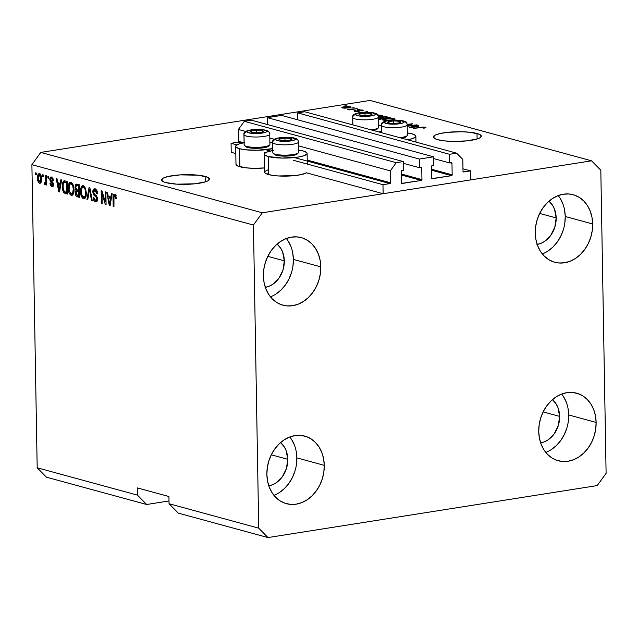 <?xml version="1.0" encoding="UTF-8"?>
<svg xmlns="http://www.w3.org/2000/svg" width="638" height="638" viewBox="0 0 638 638"><rect width="100%" height="100%" fill="white"/><g stroke="black" fill="none" stroke-linecap="round" stroke-linejoin="round"><path stroke-width="0.96" d="M462.965 168.791L470.573 170.864L470.732 179.884L383.135 193.713L382.975 184.693L389.922 183.6L294.413 157.57L389.922 183.6L390.512 182.779L390.304 170.872L396.222 162.698L403.32 161.581L403.471 170.242L401.581 170.593L401.222 171.319L401.804 183.473A0.734 0.59 -74.8 0 1 401.422 182.867L401.222 171.319A0.734 0.59 -74.8 0 1 401.812 170.506L403.471 170.242L403.32 161.581L251.412 120.183L403.32 161.581L396.222 162.698L244.314 121.3L396.222 162.698L390.304 170.872L298.504 145.855L390.304 170.872L390.512 182.779A0.734 0.59 -74.8 0 1 389.922 183.6L382.975 184.693L293.225 160.234L382.975 184.693L383.135 193.713L306.384 172.802L383.135 193.713L470.732 179.884L470.573 170.864L462.965 168.791M463.236 171.853L470.573 170.864L463.627 171.965A0.734 0.59 -74.8 0 1 463.013 171.335L463.236 171.853M462.805 159.428L463.013 171.335L462.805 159.428L456.633 153.168L304.725 111.762L456.633 153.168L462.805 159.428M304.725 111.762L297.627 112.886L449.535 154.284L456.633 153.168L449.535 154.284L297.627 112.886L297.747 119.808L297.627 112.886L304.725 111.762M433.561 158.551L449.686 162.945L449.535 154.284L449.686 162.945L433.561 158.551M451.345 162.682L449.686 162.945L451.345 162.682A0.734 0.59 -74.8 0 1 451.967 163.312L450.284 162.849L451.967 163.312L451.345 162.682M431.471 169.214L452.167 174.86L451.967 163.312L452.167 174.86A0.734 0.59 -74.8 0 1 451.576 175.673L431.487 170.202L451.576 175.673L452.167 174.86L431.471 169.214M431.854 178.616L451.576 175.673L432.245 178.728A0.734 0.59 -74.8 0 1 431.623 178.098L431.854 178.616M431.424 166.55L431.623 178.098L431.424 166.55A0.734 0.59 -74.8 0 1 432.014 165.736L431.424 166.55M433.68 165.473L432.014 165.736L433.68 165.473L433.529 156.812L419.333 159.053L267.418 117.655L281.621 115.414L433.529 156.812L433.68 165.473M281.621 115.414L433.529 156.812L419.333 159.053L267.418 117.655L267.545 124.577L267.418 117.655L281.621 115.414M403.352 163.32L419.485 167.714L419.333 159.053L419.485 167.714L403.352 163.32M421.144 167.451L419.485 167.714L421.144 167.451A0.734 0.59 -74.8 0 1 421.758 168.081L420.075 167.619L421.758 168.081L421.144 167.451M401.262 173.983L421.957 179.629L421.758 168.081L421.957 179.629A0.734 0.59 -74.8 0 1 421.367 180.442L401.286 174.971L421.367 180.442L421.957 179.629L401.262 173.983M401.645 183.385L421.367 180.442L402.036 183.497A0.734 0.59 -74.8 0 1 401.828 183.481L401.645 183.385M251.412 120.183L244.314 121.3L238.397 129.474L245.758 131.476L238.397 129.474L238.604 141.381L243.764 142.784L238.604 141.381L238.397 129.474L244.314 121.3L251.412 120.183M269.81 138.031L274.452 139.299L269.81 138.031M307.229 160.082L390.512 182.779L307.229 160.082M238.014 142.202A0.734 0.59 105.2 0 0 238.604 141.381L238.014 142.202L231.068 143.295L236.857 144.874L231.068 143.295L231.227 152.315L235.805 153.567L231.227 152.315L231.068 143.295L238.014 142.202L241.69 143.199L238.014 142.202M270.384 151.023L265.719 149.747L270.384 151.023M264.531 152.418L265.552 152.689L264.531 152.418M205.149 176.415A23.957 4.841 179 0 1 209.463 179.095A23.957 4.841 179 0 1 192.74 183.999A23.957 4.841 179 0 1 165.88 182.612L163.575 181.822L161.566 180.012L163.2 178.122L168.233 176.447L180.355 174.868L198.402 175.219L207.446 177.197L209.455 179.007L207.821 180.897L205.691 181.774L195.132 183.784L176.806 184.167L165.88 182.612A23.957 4.841 179 0 1 161.558 179.932A23.957 4.841 179 0 1 178.281 175.019A23.957 4.841 179 0 1 205.149 176.415L205.245 181.926L205.149 176.415M477.001 133.494A23.957 4.841 179 0 1 481.315 136.173A23.957 4.841 179 0 1 464.6 141.086A23.957 4.841 179 0 1 437.732 139.69L435.435 138.901L433.425 137.09L435.06 135.208L440.092 133.533L447.748 132.321L461.553 131.755L470.262 132.297L479.305 134.283L481.315 136.093L479.68 137.975L477.551 138.861L466.992 140.862L453.179 141.429L444.479 140.886L437.732 139.69A23.957 4.841 179 0 1 433.417 137.011A23.957 4.841 179 0 1 450.141 132.098A23.957 4.841 179 0 1 477.001 133.494L477.096 139.004L477.001 133.494M536.949 244.474L540.769 243.421L544.429 241.499L550.706 235.414L554.829 227.128L556.169 217.917A23.957 19.284 -74.8 0 0 548.983 201.169L552.636 205.412L554.518 209.176L556.169 217.917L539.668 213.419L556.169 217.917A23.957 19.284 -74.8 0 1 537.188 244.434M265.089 287.387L268.909 286.334L272.57 284.42L278.854 278.327L282.977 270.049L284.309 260.838A23.957 19.284 -74.8 0 0 277.123 244.091L280.776 248.326L282.658 252.098L284.309 260.838L267.808 256.34L284.309 260.838A23.957 19.284 -74.8 0 1 265.328 287.347M268.55 485.861L272.37 484.808L276.031 482.894L282.315 476.801L286.438 468.515L287.778 459.304A23.957 19.284 -74.8 0 0 280.584 442.557L284.237 446.799L286.127 450.564L287.778 459.304L271.278 454.806L287.778 459.304A23.957 19.284 -74.8 0 1 268.797 485.821M540.41 442.947L544.23 441.887L547.89 439.973L554.175 433.88L558.298 425.602L559.638 416.391A23.957 19.284 -74.8 0 0 552.444 399.643L556.097 403.878L557.987 407.65L559.638 416.391L543.137 411.893L559.638 416.391A23.957 19.284 -74.8 0 1 540.657 442.908M545.769 452.39A35.01 28.176 105.2 0 0 568.697 414.955L596.123 422.436A35.01 28.176 -74.8 0 1 558.226 460.74A35.01 28.176 -74.8 0 1 538.735 431.495L539.397 438.099L541.144 444.271L543.903 449.774L547.563 454.408L551.982 457.988L556.998 460.373L562.421 461.473L568.027 461.242L573.61 459.703L578.961 456.904L583.866 452.948L588.14 448.004L591.617 442.246L594.169 435.898L595.693 429.207L596.123 422.436L595.453 415.832L593.715 409.66L590.955 404.149L587.295 399.524L582.877 395.943L577.861 393.558L572.438 392.458L566.831 392.681L561.241 394.228L555.897 397.027L550.985 400.975L546.71 405.928L543.233 411.685L540.689 418.034L539.166 424.717L538.735 431.495A35.01 28.176 -74.8 0 1 576.632 393.183A35.01 28.176 -74.8 0 1 596.123 422.436L568.697 414.955A35.01 28.176 105.2 0 0 561.663 394.061M273.909 495.311A35.01 28.176 105.2 0 0 296.837 457.877L324.264 465.349A35.01 28.176 -74.8 0 1 286.366 503.661A35.01 28.176 -74.8 0 1 266.875 474.409L267.545 481.012L269.284 487.185L272.043 492.695L275.704 497.329L280.122 500.902L285.138 503.286L290.561 504.387L296.168 504.164L301.758 502.616L307.101 499.817L312.014 495.87L316.281 490.917L319.766 485.159L322.31 478.811L323.833 472.128L324.264 465.349L323.602 458.754L321.855 452.573L319.096 447.071L315.435 442.437L311.017 438.864L306.001 436.48L300.578 435.371L294.971 435.602L289.381 437.142L284.038 439.941L279.133 443.896L274.858 448.841L271.373 454.599L268.829 460.947L267.306 467.638L266.875 474.409A35.01 28.176 -74.8 0 1 304.773 436.105A35.01 28.176 -74.8 0 1 324.264 465.349L296.837 457.877A35.01 28.176 105.2 0 0 289.804 436.982M270.44 296.837A35.01 28.176 105.2 0 0 293.376 259.403L320.802 266.883A35.01 28.176 -74.8 0 1 282.897 305.187A35.01 28.176 -74.8 0 1 263.406 275.943L264.076 282.538L265.823 288.711L268.574 294.222L272.235 298.855L276.661 302.428L281.677 304.812L287.092 305.913L292.706 305.69L298.289 304.151L303.64 301.351L308.545 297.396L312.819 292.451L316.296 286.685L318.848 280.345L320.364 273.654L320.802 266.883L320.132 260.28L318.386 254.107L315.635 248.597L311.974 243.963L307.548 240.39L302.532 238.006L297.117 236.905L291.51 237.129L285.92 238.668L280.568 241.475L275.664 245.423L271.389 250.375L267.912 256.133L265.368 262.473L263.845 269.164L263.406 275.943A35.01 28.176 -74.8 0 1 301.311 237.631A35.01 28.176 -74.8 0 1 320.802 266.883L293.376 259.403A35.01 28.176 105.2 0 0 286.342 238.508M542.3 253.916A35.01 28.176 105.2 0 0 565.236 216.489L592.662 223.962A35.01 28.176 -74.8 0 1 554.757 262.266A35.01 28.176 -74.8 0 1 535.266 233.022L535.936 239.625L537.682 245.797L540.434 251.308L544.094 255.934L548.52 259.514L553.537 261.899L558.952 263L564.566 262.776L570.149 261.229L575.5 258.43L580.405 254.482L584.679 249.53L588.156 243.772L590.708 237.424L592.224 230.741L592.662 223.962L591.992 217.359L590.246 211.186L587.494 205.683L583.834 201.05L579.408 197.469L574.391 195.084L568.976 193.984L563.362 194.207L557.779 195.754L552.428 198.554L547.524 202.509L543.249 207.454L539.772 213.212L537.22 219.56L535.705 226.251L535.266 233.022A35.01 28.176 -74.8 0 1 573.171 194.718A35.01 28.176 -74.8 0 1 592.662 223.962L565.236 216.489A35.01 28.176 105.2 0 0 558.194 195.595M273.503 150.432L267.729 151.748L264.698 153.367L264.379 154.213L264.874 155.05L268.223 156.533A21.373 4.314 179 0 1 264.371 154.141L264.69 172.18A21.373 4.314 -1 0 0 268.534 174.573L268.223 156.533L282.004 158.08L297.978 157.1L303.752 155.792L306.782 154.173L307.109 153.319L306.615 152.49L303.265 150.999A21.373 4.314 179 0 0 298.576 150.097L303.265 150.999A21.373 4.314 179 0 1 307.109 153.391A21.373 4.314 179 0 1 292.196 157.777A21.373 4.314 179 0 1 268.223 156.533L268.534 174.573A21.373 4.314 -1 0 0 289.213 176.024A21.373 4.314 -1 0 0 306.384 172.802L301.479 174.541L294.644 175.617L278.288 175.96L271.262 175.171L265.185 173.089L264.69 172.26L265.017 171.407L268.048 169.788M244.809 142.609L239.035 143.925L236.004 145.544L235.685 146.397L236.18 147.226L239.529 148.71A21.373 4.314 179 0 1 235.677 146.317L235.996 164.365A21.373 4.314 -1 0 0 239.84 166.757L239.529 148.71L245.542 149.778L257.489 150.257L272.753 148.614A21.373 4.314 179 0 1 239.529 148.71L239.84 166.757A21.373 4.314 -1 0 0 264.611 167.93L253.629 168.304L245.861 167.826L237.791 166.055L235.996 164.437M415.856 136.229A21.373 4.314 179 0 0 412.004 133.836L407.323 132.935A21.373 4.314 179 0 1 412.004 133.836L415.354 135.32L415.848 136.157L415.529 137.003L412.499 138.621L407.578 139.794A21.373 4.314 179 0 0 415.856 136.229L415.96 142.075M378.629 125.112A21.373 4.314 179 0 1 381.396 125.566L378.629 125.112M597.224 485.582L267.976 537.563L178.305 513.127L267.976 537.563L258.725 528.168L169.054 503.733L178.305 513.127L169.054 503.733L258.725 528.168L253.438 225.047L31.9 164.676L37.187 467.79L137.409 495.104L137.282 487.887L168.926 496.516L169.054 503.733L168.926 496.516L137.282 487.887L137.409 495.104L37.187 467.79L46.438 477.184L146.66 504.499L46.438 477.184L37.187 467.79L31.9 164.676L253.438 225.047L262.306 212.789L591.562 160.816L370.024 100.437L40.776 152.418L262.306 212.789L40.776 152.418L31.9 164.676L40.776 152.418L370.024 100.437L591.562 160.816L600.813 170.21L606.1 473.324L597.224 485.582L267.976 537.563L258.725 528.168L253.438 225.047L262.306 212.789L591.562 160.816L600.813 170.21L606.1 473.324L597.224 485.582M169.006 500.974L146.66 504.499L137.409 495.104L146.66 504.499L169.006 500.974M407.499 125.973L416.686 124.857L407.204 126.348L416.686 124.857L407.499 125.973L412.802 123.796L407.499 125.973M407.196 125.526L410.609 124.123L407.172 124.665L410.609 124.123L407.196 125.526M407.132 124.338L412.802 123.796L407.132 124.338M404.955 121.675L406.757 122.185L406.406 122.767M399.611 120.303L400.225 120.367L399.611 120.303M387.489 120.726L382.577 119.968L386.939 118.588L394.236 118.676L394.914 119.426L392.793 120.143M377.56 115.007L382.768 115.741L381.995 116.411L378.486 117.121L382.8 115.829M363.293 112.36L367.799 111.53L363.293 112.36M344.783 105.908L347.056 105.884L344.783 105.908M344.193 106.785L348.196 106.466L350.9 107.017L348.739 107.846L344.313 108.205L341.761 107.662L344.193 106.785C341.912 107.12 341.298 107.511 342.351 107.966L348.396 107.902C350.717 107.567 351.363 107.168 350.31 106.706L350.326 107.479L350.31 106.706L344.193 106.785M351.881 107.846L354.154 107.814L351.881 107.846M352.471 109.074L357.224 108.651L349.536 109.864L348.771 109.656L349.991 109.465L347.415 109.242L352.471 109.074L347.415 109.17L349.991 109.465L348.771 109.656L349.536 109.864L357.224 108.651L352.471 109.074M357.152 109.281L359.433 109.25L357.152 109.281M358.237 109.935L363.181 110.366L361.89 110.924L360.988 110.741L361.762 110.478L361.379 110.199L359.194 110.111L358.668 110.31L359.481 110.892L359.202 111.259L355.829 111.514L354.05 110.773L355.047 110.478L355.948 110.669L355.318 110.892L355.669 111.124L357.751 111.203L357.033 110.326L358.237 109.935C356.929 110.175 356.706 110.454 357.551 110.765L357.974 111.068L357.575 111.235L355.669 111.124L355.948 110.669L355.047 110.478L354.6 111.307L358.492 111.419C359.696 111.156 359.848 110.86 358.971 110.533L361.379 110.199L360.988 110.741L361.89 110.924C363.317 110.645 363.532 110.342 362.536 110.039L362.543 110.773L362.536 110.039L358.237 109.935L358.261 111.459L358.237 109.935M376.556 113.923L377.935 114.298L376.556 113.923M382.601 116.906L386.5 116.746L390.217 117.639L379.642 119.314L378.517 119.003L379.642 119.314L390.217 117.639L382.601 116.906L381.022 117.591L382.601 116.906M418.408 126.683L409.333 127.401L417.547 125.088L418.345 125.311L415.832 125.981L418.408 126.683L415.832 125.981L418.345 125.311L417.547 125.088L409.333 127.401L418.408 126.683M424.318 127.409L422.978 127.991L423.879 128.174L425.993 127.656L425.586 127.225L425.594 127.815L425.586 127.225L425.993 127.656L423.879 128.174L422.978 127.991L424.549 127.52L423.185 127.305L413.209 128.461L423.042 127.026L425.586 127.225L420.386 127.329L413.209 128.461L422.755 127.329L424.318 127.409L424.565 128.063M105.278 201.863L105.103 191.807L105.868 192.014L106.091 204.646L105.278 204.423L101.984 193.505L102.16 203.57L101.394 203.362L101.171 190.73L101.992 190.961L105.278 201.863L101.992 190.961L101.171 190.73L101.394 203.362L102.16 203.57L101.984 193.505L105.278 204.423L106.091 204.646L105.868 192.014L105.103 191.807L105.278 201.863L106.044 201.736L105.278 201.863M96.641 190.164L95.014 190.363L96.832 193.792L97.598 193.84C97.462 191.137 96.609 189.494 95.054 188.904C93.642 188.585 92.885 189.606 92.797 191.95L93.563 191.823L92.797 191.95L93.419 189.406L95.301 188.984L96.872 190.563L97.598 193.84L96.832 193.792L96.41 191.767L95.357 190.499L94.217 190.411L93.579 191.655L93.961 193.657L96.553 196.002L97.335 197.684L97.439 200.053L96.601 201.736L94.974 201.728L93.531 199.917L93.084 197.509L93.842 197.549L94.288 199.479L95.365 200.412L96.338 200.212L96.713 198.434L96.202 197.046L93.499 194.654L92.797 191.95L93.985 195.276L96.466 197.437L96.729 198.785L95.365 200.412L93.842 197.549L93.084 197.509C93.228 199.933 94.009 201.401 95.413 201.895L96.107 201.943M86.975 199.439L89.081 187.436L89.878 187.652L92.303 200.89L91.513 200.675L89.543 189.031L87.773 199.654L86.975 199.439L87.773 199.654L89.543 189.031L91.513 200.675L92.303 200.89L89.878 187.652L89.081 187.436L86.975 199.439L87.837 199.303L86.975 199.439M83.283 185.698L81.146 187.03L82.653 186.798L82.469 187.245L82.653 186.798L81.146 187.03L80.468 191.368L81.233 191.24L80.468 191.368C80.484 195.021 81.489 197.453 83.506 198.649L84.782 198.45L83.506 198.649C85.532 198.538 86.473 196.584 86.321 192.804L85.492 188.274L83.283 185.698L84.527 186.543L85.683 188.8L86.226 195.084L85.755 197.102L84.503 198.609L82.836 198.33L81.592 196.783L80.659 193.681L80.532 189.598L81.337 186.663L82.063 185.857L83.283 185.698L82.613 185.642M70.18 183.927L70.379 183.449L68.872 183.688L68.194 188.019L68.96 187.899L68.194 188.019C68.202 191.679 69.215 194.104 71.233 195.308L72.501 195.108L71.233 195.308C73.258 195.188 74.199 193.242 74.04 189.462L73.218 184.924L71.009 182.348L72.253 183.194L73.41 185.459L73.952 191.743L73.474 193.753L72.222 195.26L70.563 194.989L69.319 193.434L68.386 190.331L68.25 186.256L69.063 183.321L69.789 182.508L71.009 182.348L70.34 182.301M42.706 176.598L42.674 174.788L43.44 175.003L43.472 176.806L42.706 176.598L43.472 176.806L43.44 175.003L42.674 174.788L42.706 176.598L43.464 176.479L42.706 176.598M39.62 183.266L40.537 183.122L39.62 183.266C41.071 183.186 41.733 181.782 41.598 179.071C41.63 176.407 40.92 174.637 39.452 173.751C37.993 173.847 37.331 175.275 37.475 178.042L38.24 177.922L37.475 178.042L37.53 176.383L38.519 173.911L39.7 173.839L40.792 175.027L41.598 179.9L40.545 183.114L39.381 183.178L38.487 182.332L37.475 178.042C37.459 180.666 38.176 182.404 39.62 183.266L40.106 183.297M114.633 194.239C113.381 194.319 112.846 195.579 113.038 198.003L113.803 197.884L113.038 198.003L113.189 206.576L113.955 206.784L113.875 196.448L115.829 195.515L114.625 195.707L115.526 198.562L116.291 198.609L115.805 195.443L114.633 194.239L115.805 195.443L116.291 198.609L115.526 198.562L114.984 195.946L113.979 196.097L113.955 206.784L113.189 206.576L113.07 196.576L113.5 194.71L114.633 194.239L114.178 194.207M60.283 183.345L60.857 179.749L61.663 179.964L59.525 191.95L58.776 191.751L56.192 178.473L56.989 178.696L57.699 182.643L60.283 183.345L57.699 182.643L56.989 178.696L56.192 178.473L58.776 191.751L59.525 191.95L61.663 179.964L60.857 179.749L60.283 183.345L61.081 183.218L60.283 183.345M51.774 186.575L52.81 186.416L51.774 186.575L53.432 184.422L50.577 179.509L51.55 178.353L52.85 178.146L51.55 178.353L52.699 180.458L53.464 180.506L51.582 177.053C50.458 176.822 49.868 177.643 49.82 179.525L50.585 179.406L49.82 179.525L49.868 178.64L50.888 177.037L52.874 178.201L53.464 180.506L52.699 180.458L51.55 178.353L50.865 178.504L50.577 179.509L53.257 183.25L53.337 185.467L52.707 186.487L51.455 186.456L50.322 185.124L49.979 183.473L50.745 183.521L51.726 185.259L52.356 185.219L52.651 184.167L50.322 181.655L49.82 179.525L52.667 184.398L51.726 185.259L50.745 183.521L49.979 183.473L51.774 186.575L52.348 186.623M47.882 178.01L47.85 176.2L48.616 176.415L48.648 178.217L47.882 178.01L48.648 178.217L48.616 176.415L47.85 176.2L47.882 178.01L48.64 177.89L47.882 178.01M44.899 184.701L45.776 183.321L46.542 183.202L45.776 183.321L45.8 184.789L46.574 184.996L46.415 175.809L45.641 175.602L45.729 180.363L46.486 180.243L45.729 180.363L45.641 175.602L46.415 175.809L46.574 184.996L45.8 184.789L45.776 183.321L45.075 184.709L44.166 184.015L44.437 182.779L45.513 182.643L45.729 180.363L45.625 182.205L44.955 183.09L44.437 182.779L44.166 184.015L45.059 184.717M35.608 174.66L35.576 172.858L36.342 173.065L36.374 174.868L35.608 174.66L36.374 174.868L36.342 173.065L35.576 172.858L35.608 174.66L36.366 174.541L35.608 174.66M62.253 186.479L62.492 183.21L63.417 181.112L64.613 180.793L67.126 181.455L67.349 194.088L63.617 192.445L62.652 190.076L62.253 186.479L64.087 192.963L67.349 194.088L67.126 181.455L64.087 180.793L62.253 186.479L63.018 186.36L62.253 186.479M74.957 187.285L75.842 184.278L79.399 184.805L79.622 197.429L76.943 196.671L75.874 195.635L75.26 192.692L76.026 190.658L74.957 187.285L76.026 190.658L75.252 193.083C75.396 195.212 76.089 196.456 77.334 196.807L79.622 197.429L79.399 184.805L76.265 184.103L74.957 187.285L75.731 187.157L74.957 187.285M110.821 197.118L111.403 193.521L112.2 193.737L110.063 205.723L109.313 205.524L106.737 192.253L107.527 192.469L108.245 196.416L110.821 197.118L108.245 196.416L107.527 192.469L106.737 192.253L109.313 205.524L110.063 205.723L112.2 193.737L111.403 193.521L110.821 197.118L111.618 196.99L110.821 197.118M381.492 131.444L378.884 131.978A21.373 4.314 179 0 0 381.492 131.444M269.882 142.282L272.649 142.737A21.373 4.314 179 0 0 269.882 142.282M235.677 146.317A21.373 4.314 179 0 1 244.091 142.729M264.371 154.141A21.373 4.314 179 0 1 272.785 150.552M115.925 195.451L114.625 195.707M116.132 195.467L115.382 196.209M114.649 195.659L115.039 194.423M115.334 194.112L114.633 195.738M59.581 191.623L58.776 191.751L59.581 191.623M58.832 184.055L58.608 182.891L58.832 184.055M59.493 183.951L60.881 184.326L57.978 184.191L59.493 183.951M60.06 184.757L59.422 188.242L60.203 188.114L59.422 188.242L59.127 190.539L59.797 190.427L59.127 190.539L57.978 184.191L60.825 184.629L57.978 184.191L59.127 190.539L60.06 184.757M52.81 178.082L51.55 178.353M52.882 178.082L52.428 178.217M52.986 186.224L52.037 185.307M53.656 185.052L51.726 185.259M53.425 184.278L52.667 184.398L53.425 184.278M53.305 183.425L52.412 183.569L53.305 183.425M52.986 182.58L51.542 182.811L52.986 182.58M51.582 177.053L51 177.013M51.391 178.297L51.861 177.157M52.077 176.957L51.375 178.401M51.83 184.884L53.121 186.288M45.657 183.776L44.166 184.015L45.657 183.776M45.761 183.393L45.848 182.978L45.761 183.393M45.234 183.042L46.534 182.859M46.606 182.859L44.955 183.09M46.518 182.061L45.625 182.205L46.518 182.061M40.792 182.891L39.923 181.966M39.452 173.751L38.974 173.719M41.374 181.734L39.62 181.958L40.633 181.017L40.832 178.863L40.354 176.024L39.46 175.059L40.696 174.86L39.46 175.059L40.832 178.863L41.59 178.744L40.832 178.863L39.62 181.958L38.24 178.161L39.787 173.887M40.027 173.672L39.157 175.362M39.811 181.782L40.896 182.939M39.955 175.769L40.13 175.346M64.725 191.504L65.738 192.835L67.333 193.434L65.267 193.521L66.775 193.282L65.594 192.724L64.087 192.963L65.594 192.724L64.964 191.958M64.167 182.316L64.94 180.857L64.007 182.97M65.866 182.045L67.142 182.277L64.271 182.293L66.575 182.125L65.068 182.364L66.384 182.723L66.551 192.397L64.207 191.512L63.018 186.711L63.258 183.704L64.271 182.293M67.15 182.604L66.384 182.723L67.15 182.604M71.233 195.308L71.911 195.348M72.612 195.029L69.335 191.209L68.96 188.266C68.832 185.419 69.518 183.943 71.041 183.832L72.549 183.592L71.041 183.832C72.533 184.725 73.274 186.527 73.274 189.231C73.442 192.174 72.748 193.713 71.201 193.832L72.596 193.21L73.274 189.231L74.032 189.111L73.274 189.231L72.732 185.857L71.041 183.832M71.009 182.348L68.872 183.688L70.379 183.449L71.129 182.388M71.297 182.269L70.044 184.382M71.105 193.681L72.74 195.069M73.705 193.418L72.708 193.593M73.577 193.505L70.619 193.521L69.111 190.116L69.367 185.02L70.068 184.007L72.054 183.553M77.126 194.813L78.067 196.209L79.614 196.775L77.334 196.807L78.841 196.568L77.358 195.34M76.018 192.955L75.252 193.083L76.018 192.955M76.911 191.48L77.541 190.419L76.026 190.658L77.541 190.419L77.262 190.092M76.584 185.57L77.174 184.191L76.4 185.61L79.415 185.626L76.632 185.57M77.07 189.781L77.541 190.419L76.799 192.078M78.163 191.28L79.519 191.528L76.656 191.52L78.163 191.28M76.656 191.52L76.018 192.804L76.496 194.829L78.833 195.746L78.761 191.974L78.833 195.746L79.59 195.627L77.573 195.403L76.018 193.083L76.656 191.52L79.527 191.855L76.743 191.504M78.921 191.368L77.405 191.607M76.4 185.61L75.747 186.854L76.201 189.366L78.737 190.499L78.657 186.065L78.737 190.499L79.503 190.379L77.326 190.108L75.723 187.476L76.4 185.61L79.423 185.945L76.576 185.57M78.649 185.419L77.134 185.65M83.506 198.649L84.184 198.697M84.886 198.37L81.608 194.558L81.241 191.615C81.106 188.768 81.8 187.285 83.315 187.173L84.822 186.934L83.315 187.173C84.806 188.066 85.556 189.869 85.548 192.572C85.723 195.523 85.029 197.054 83.474 197.174L83.993 197.206L82.892 196.871L81.608 194.558L81.305 189.893L82.342 187.349L84.328 186.902M82.469 187.245L82.318 187.732M83.379 197.03L85.013 198.41M85.978 196.767L85.245 196.982M83.315 187.173L85.006 189.207L85.548 192.572L86.305 192.453L85.548 192.572L85.181 195.938L83.993 197.206L85.851 196.847M92.247 200.555L91.513 200.675L92.247 200.555M90.492 191.009L89.878 191.105L90.492 191.009M90.11 188.944L89.543 189.031L90.11 188.944M95.413 201.895L96.641 201.704L95.413 201.895C96.729 202.174 97.423 201.217 97.494 199.024L93.563 192.118L95.014 190.363L96.521 190.124L95.014 190.363M96.753 201.6L95.405 200.428M97.845 199.973L95.365 200.412M97.486 198.665L96.729 198.785L97.486 198.665M97.231 197.317L96.466 197.437L97.231 197.317M96.601 196.065L95.277 196.273L96.601 196.065M96.793 196.033L95.493 195.037L93.985 195.276L95.485 195.037L96.793 196.033M95.054 188.904L94.336 188.84M94.432 190.331L95.142 188.936M95.285 188.824L94.328 190.961M95.277 200.204L96.928 201.664M95.979 190.084L96.697 190.18M106.083 204.296L105.278 204.423L106.083 204.296M102.726 193.386L101.984 193.505L102.726 193.386M102.152 203.243L101.394 203.362L102.152 203.243M110.119 205.396L109.313 205.524L110.119 205.396M109.377 197.828L109.146 196.663L109.377 197.828M110.031 197.724L111.419 198.099L108.524 197.963L110.031 197.724M110.597 198.53L109.967 202.015L110.749 201.887L109.967 202.015L109.664 204.312L110.334 204.208L109.664 204.312L108.524 197.963L111.371 198.402L108.524 197.963L109.664 204.312L110.597 198.53M39.46 175.059L38.447 176.008L38.24 178.161L38.535 180.466L39.62 181.958M65.259 192.046L66.551 192.397L66.384 182.723L64.35 182.285L63.258 183.704L63.082 188.003L63.744 190.818L65.259 192.046M350.916 107.072L350.31 106.706M341.753 107.607L342.351 107.966M343.467 107.798L347.622 107.686L343.467 107.798C342.869 107.479 343.396 107.208 345.03 106.985L349.193 106.873C349.791 107.2 349.265 107.471 347.622 107.686L349.544 107.096L349.552 107.686M348.803 109.513L348.795 109.074L348.803 109.513M363.189 110.398L362.536 110.039M361.379 110.199L360.988 110.741M359.545 111.012L358.971 110.533L358.987 111.323L358.676 110.27M358.7 112.097L358.692 111.387M353.93 110.924L354.6 111.307M355.063 111.411L355.047 110.478L355.063 111.411M355.669 111.124L355.948 110.669M357.974 111.491L357.974 111.068L357.974 111.491M357.033 110.35L357.551 110.765M367.01 111.746L367.01 111.315L367.01 111.746M382.481 116.188L381.963 115.334L381.979 116.419L381.963 115.334L377.792 114.999M377.975 115.279L380.726 115.526C381.803 115.996 381.173 116.403 378.852 116.754L378.478 116.81M378.19 115.685A2.951 2.879 156.7 0 0 375.455 114.011A2.951 2.879 -23.3 0 1 378.438 116.794L381.069 116.196L380.726 115.526L381.349 116.61M378.454 118.453L383.271 118.74L381.022 117.591L383.271 118.405L380.112 119.234L378.852 118.564L378.86 119.099L378.852 118.564C377.768 118.341 377.792 118.118 378.924 117.894L381.061 117.847L378.254 118.046M378.852 118.564C377.768 118.341 377.792 118.118 378.924 117.894M383.087 117.831L384.507 118.213L388.215 117.631L384.507 118.54L383.087 117.831L383.095 118.365L383.087 117.831C382.042 117.583 382.138 117.344 383.374 117.113L385.815 117.033L388.215 117.958L385.216 116.985L382.656 117.264L382.385 117.567L383.087 117.831C382.042 117.583 382.138 117.344 383.374 117.113M392.841 120.135L395.074 119.178M394.755 119.537L394.236 118.676L394.252 119.761L394.236 118.676L385.894 118.732L382.553 119.872L387.314 120.726M384.61 120.191L384.562 119.418L384.164 120.016L385.591 120.367L390.743 120.159L393.351 119.537L393.008 118.875C394.077 119.346 393.447 119.753 391.126 120.096L384.61 120.191L384.618 120.614L384.562 119.418L386.636 118.947L393.008 118.875L393.622 119.96M406.43 122.759L406.892 122.384L405.21 121.714M410.617 124.697L410.609 124.123L410.617 124.697M411.996 124.131L411.981 123.573L411.996 124.131M417.555 125.519L417.547 125.088L417.555 125.519M415.84 126.515L415.832 125.981L415.84 126.515M416.925 126.81L410.808 127.552L414.852 126.244L416.925 127.066L414.852 126.244L410.808 127.329L416.925 126.81M425.993 127.656L425.586 127.225M349.193 106.873L344.121 107.152L343.196 107.463L343.124 108.117M380.726 115.526L377.64 115.287M393.008 118.875L389.403 118.652L384.562 119.418M548.074 250.957L552.979 247.002L557.253 242.057L560.73 236.299L563.274 229.951M564.797 223.26L565.236 216.489L564.566 209.886M562.82 203.713L560.06 198.203M276.214 293.871L281.119 289.923L285.393 284.971L288.87 279.213L291.414 272.873M292.938 266.182L293.376 259.403L292.706 252.808M290.96 246.635L288.209 241.124M279.675 492.345L284.58 488.397L288.854 483.445L292.332 477.687L294.884 471.338M296.407 464.647L296.837 457.877L296.168 451.273M294.421 445.101L291.67 439.598M551.535 449.431L556.44 445.476L560.714 440.523L564.191 434.765L566.743 428.425M568.259 421.734L568.697 414.955L568.027 408.36M566.281 402.187L563.529 396.676M388.813 122.855L388.949 122.998A6.452 1.3 179 0 1 387.808 122.384L390.081 123.23L394.786 123.453L399.165 122.919L400.656 121.946L398.383 121.1L393.678 120.877L389.3 121.411L387.808 122.384A6.452 1.3 179 0 1 388.39 121.714A6.452 1.3 179 0 1 393.678 120.877A6.452 1.3 179 0 1 399.524 121.332A6.452 1.3 179 0 1 400.074 122.624A6.452 1.3 179 0 1 398.71 123.03A6.452 1.3 179 0 1 394.786 123.453A6.452 1.3 179 0 1 389.786 123.182A6.452 1.3 179 0 1 388.949 122.998L390.408 123.293L388.813 122.855M407.315 134.937A12.896 2.608 179 0 1 407.092 135.687A12.896 2.608 179 0 1 399.747 137.664A12.896 2.608 -1 0 0 407.363 135.152L407.18 124.825A12.896 2.608 179 0 1 394.858 127.648A12.896 2.608 179 0 1 381.436 125.495A12.896 2.608 -1 0 0 394.587 127.656A12.896 2.608 -1 0 0 407.172 124.936M401.996 138.271A11.643 2.353 -1 0 0 405.888 136.883L407.092 135.687M381.436 125.495A2.951 2.879 -23.3 0 1 384.323 122.504A9.953 2.01 179 0 1 393.375 120.175A9.953 2.01 179 0 1 404.141 121.826L403.718 122.616L401.844 123.333L395.089 124.155L387.832 123.812L384.323 122.504L384.746 121.714L386.62 120.997L393.375 120.175L400.64 120.518L404.141 121.826A2.951 2.879 -23.3 0 1 406.885 123.509A2.951 2.879 156.7 0 0 404.141 121.826A9.953 2.01 179 0 1 395.089 124.155A9.953 2.01 179 0 1 384.323 122.504A2.951 2.879 156.7 0 0 381.436 125.495L381.564 132.704L381.436 125.495A12.896 2.608 179 0 1 381.388 125.279L381.516 132.696M406.885 123.509A2.951 2.879 -23.3 0 1 407.132 124.617A12.896 2.608 179 0 1 407.18 124.825L406.9 123.549C405.983 120.167 398.016 119.856 390.695 120.279C383.685 121.053 380.583 122.719 381.388 125.279M406.055 136.668L401.765 138.318M398.758 123.006L400.074 122.624L399.524 121.332L393.678 120.877L388.39 121.714L388.678 122.6L388.39 121.714L393.678 120.877L399.524 121.332L400.074 122.624L398.758 123.006M399.548 122.791L399.524 121.332L399.548 122.791M393.726 123.477L393.678 120.877L393.726 123.477M280.066 140.025L280.202 140.169A6.452 1.3 179 0 1 279.069 139.555L281.342 140.4L286.047 140.623L290.426 140.089L291.917 139.116L289.644 138.271L284.939 138.047L280.553 138.574L279.069 139.555A6.452 1.3 179 0 1 279.651 138.877A6.452 1.3 179 0 1 284.939 138.047A6.452 1.3 179 0 1 290.776 138.502A6.452 1.3 179 0 1 291.335 139.786A6.452 1.3 179 0 1 289.971 140.193A6.452 1.3 179 0 1 286.047 140.623A6.452 1.3 179 0 1 281.047 140.352A6.452 1.3 179 0 1 280.202 140.169L281.669 140.456L280.066 140.025M298.568 152.099A12.896 2.608 179 0 1 298.345 152.857A12.896 2.608 179 0 1 285.768 155.146A12.896 2.608 179 0 1 273.112 153.295A12.896 2.608 179 0 1 272.873 152.976A12.896 2.608 -1 0 0 286.295 155.138A12.896 2.608 -1 0 0 298.616 152.315L298.432 141.995A12.896 2.608 179 0 1 286.119 144.81A12.896 2.608 179 0 1 272.689 142.657A12.896 2.608 -1 0 0 285.848 144.818A12.896 2.608 -1 0 0 298.424 142.107M273.112 153.295L274.356 154.452A11.643 2.353 -1 0 0 285.784 156.119A11.643 2.353 -1 0 0 297.141 154.053L298.345 152.857M272.689 142.657A2.951 2.879 -23.3 0 1 275.576 139.674A9.953 2.01 179 0 1 284.636 137.345A9.953 2.01 179 0 1 295.402 138.996L294.971 139.778L293.105 140.496L286.342 141.325L279.085 140.982L275.576 139.674L276.007 138.885L277.873 138.167L284.636 137.345L291.893 137.688L295.402 138.996A2.951 2.879 -23.3 0 1 298.145 140.671A2.951 2.879 156.7 0 0 295.402 138.996A9.953 2.01 179 0 1 286.342 141.325A9.953 2.01 179 0 1 275.576 139.674A2.951 2.879 156.7 0 0 272.689 142.657L272.873 152.976L272.689 142.657A12.896 2.608 179 0 1 272.641 142.441L272.825 152.769A12.896 2.608 -1 0 0 272.873 152.976A12.896 2.608 179 0 1 272.865 152.554M298.145 140.671A2.951 2.879 -23.3 0 1 298.385 141.78A12.896 2.608 179 0 1 298.432 141.995L298.161 140.719C297.236 137.337 289.277 137.018 281.948 137.441C274.938 138.215 271.836 139.881 272.641 142.441M297.316 153.83L293.017 155.481L286.741 156.095L278.248 155.696L274.141 154.165M290.011 140.177L291.335 139.786L290.776 138.502L284.939 138.047L279.651 138.877L279.93 139.762L279.651 138.877L284.939 138.047L290.776 138.502L291.335 139.786L290.011 140.177M290.8 139.953L290.776 138.502L290.8 139.953M284.979 140.639L284.939 138.047L284.979 140.639M251.372 132.202L251.508 132.345A6.452 1.3 179 0 1 250.375 131.731L252.648 132.576L257.353 132.8L261.732 132.265L263.223 131.292L260.95 130.447L256.245 130.224L251.858 130.758L250.375 131.731A6.452 1.3 179 0 1 250.957 131.061A6.452 1.3 179 0 1 256.245 130.224A6.452 1.3 179 0 1 262.082 130.678A6.452 1.3 179 0 1 262.641 131.97A6.452 1.3 179 0 1 261.277 132.377A6.452 1.3 179 0 1 257.353 132.8A6.452 1.3 179 0 1 252.353 132.529A6.452 1.3 179 0 1 251.508 132.345L252.975 132.64L251.372 132.202M269.874 144.284A12.896 2.608 179 0 1 269.651 145.041A12.896 2.608 179 0 1 257.074 147.322A12.896 2.608 179 0 1 244.418 145.48A12.896 2.608 179 0 1 244.179 145.161A12.896 2.608 -1 0 0 257.6 147.314A12.896 2.608 -1 0 0 269.922 144.499L269.738 134.171A12.896 2.608 179 0 1 257.425 136.995A12.896 2.608 179 0 1 243.995 134.841A12.896 2.608 -1 0 0 257.154 137.003A12.896 2.608 -1 0 0 269.73 134.283M244.418 145.48L245.662 146.628A11.643 2.353 -1 0 0 257.09 148.303A11.643 2.353 -1 0 0 268.446 146.238L269.651 145.041M243.995 134.841A2.951 2.879 -23.3 0 1 246.882 131.851A9.953 2.01 179 0 1 255.942 129.522A9.953 2.01 179 0 1 266.708 131.173L266.277 131.962L264.411 132.68L257.648 133.501L250.391 133.159L246.882 131.851L247.313 131.069L249.187 130.343L255.942 129.522L263.199 129.865L266.708 131.173A2.951 2.879 -23.3 0 1 269.451 132.856A2.951 2.879 156.7 0 0 266.708 131.173A9.953 2.01 179 0 1 257.648 133.501A9.953 2.01 179 0 1 246.882 131.851A2.951 2.879 156.7 0 0 243.995 134.841L244.179 145.161L243.995 134.841A12.896 2.608 179 0 1 243.947 134.626L244.131 144.946A12.896 2.608 -1 0 0 244.179 145.161A12.896 2.608 179 0 1 244.171 144.73M269.451 132.856A2.951 2.879 -23.3 0 1 269.699 133.964A12.896 2.608 179 0 1 269.738 134.171L269.467 132.895C268.542 129.514 260.583 129.203 253.254 129.626C246.244 130.399 243.142 132.066 243.947 134.626M268.622 146.014L264.323 147.665L255.766 148.311L247.959 147.569L245.447 146.341M261.317 132.353L262.641 131.97L262.082 130.678L256.245 130.224L250.957 131.061L251.236 131.946L250.957 131.061L256.245 130.224L262.082 130.678L262.641 131.97L261.317 132.353M262.106 132.138L262.082 130.678L262.106 132.138M256.285 132.824L256.245 130.224L256.285 132.824M360.119 115.039L360.255 115.183A6.452 1.3 179 0 1 359.114 114.569L361.387 115.414L366.092 115.638L370.471 115.103L371.962 114.13L369.689 113.277L364.984 113.062L360.606 113.588L359.114 114.569A6.452 1.3 179 0 1 359.696 113.891A6.452 1.3 179 0 1 364.984 113.062A6.452 1.3 179 0 1 370.83 113.508A6.452 1.3 179 0 1 371.38 114.8A6.452 1.3 179 0 1 370.016 115.207A6.452 1.3 179 0 1 366.092 115.638A6.452 1.3 179 0 1 361.092 115.366A6.452 1.3 179 0 1 360.255 115.183L361.714 115.47L360.119 115.039M378.621 127.114A12.896 2.608 179 0 1 378.398 127.871A12.896 2.608 179 0 1 371.053 129.841A12.896 2.608 -1 0 0 378.669 127.329L378.486 117.009A12.896 2.608 179 0 1 366.164 119.824A12.896 2.608 179 0 1 352.742 117.671A12.896 2.608 -1 0 0 365.893 119.832A12.896 2.608 -1 0 0 378.478 117.121M373.302 130.455A11.643 2.353 -1 0 0 377.194 129.067L378.398 127.871M352.742 117.671A2.951 2.879 -23.3 0 1 355.629 114.688A9.953 2.01 179 0 1 364.681 112.36A9.953 2.01 179 0 1 375.455 114.011L375.024 114.792L373.15 115.51L366.395 116.331L359.138 115.988L355.629 114.688L356.052 113.899L357.926 113.181L364.681 112.36L371.946 112.703L375.455 114.011A9.953 2.01 179 0 1 366.395 116.331A9.953 2.01 179 0 1 355.629 114.688A2.951 2.879 156.7 0 0 352.742 117.671L352.87 124.888L352.742 117.671A12.896 2.608 179 0 1 352.694 117.456L352.822 124.873M378.438 116.794A12.896 2.608 179 0 1 378.486 117.009L378.206 115.733C377.289 112.352 369.322 112.033 362.001 112.455C354.991 113.229 351.889 114.896 352.694 117.456M377.361 128.844L373.07 130.495M370.064 115.191L371.38 114.8L370.83 113.508L364.984 113.062L359.696 113.891L359.984 114.776L359.696 113.891L364.984 113.062L370.83 113.508L371.38 114.8L370.064 115.191M370.853 114.968L370.83 113.508L370.853 114.968M365.032 115.653L364.984 113.062L365.032 115.653M307.109 153.391L307.301 164.07M39.221 175.043L40.728 174.804M76.712 191.512L78.219 191.272M76.52 185.578L78.035 185.339M361.786 110.422L361.794 110.908M355.302 110.924L355.31 111.451M382.337 117.488L382.345 118.158M384.012 119.816L384.028 120.534M398.71 123.03L398.168 123.142M289.971 140.193L289.421 140.312M261.277 132.377L260.727 132.489M370.016 115.207L369.474 115.326"/></g></svg>
